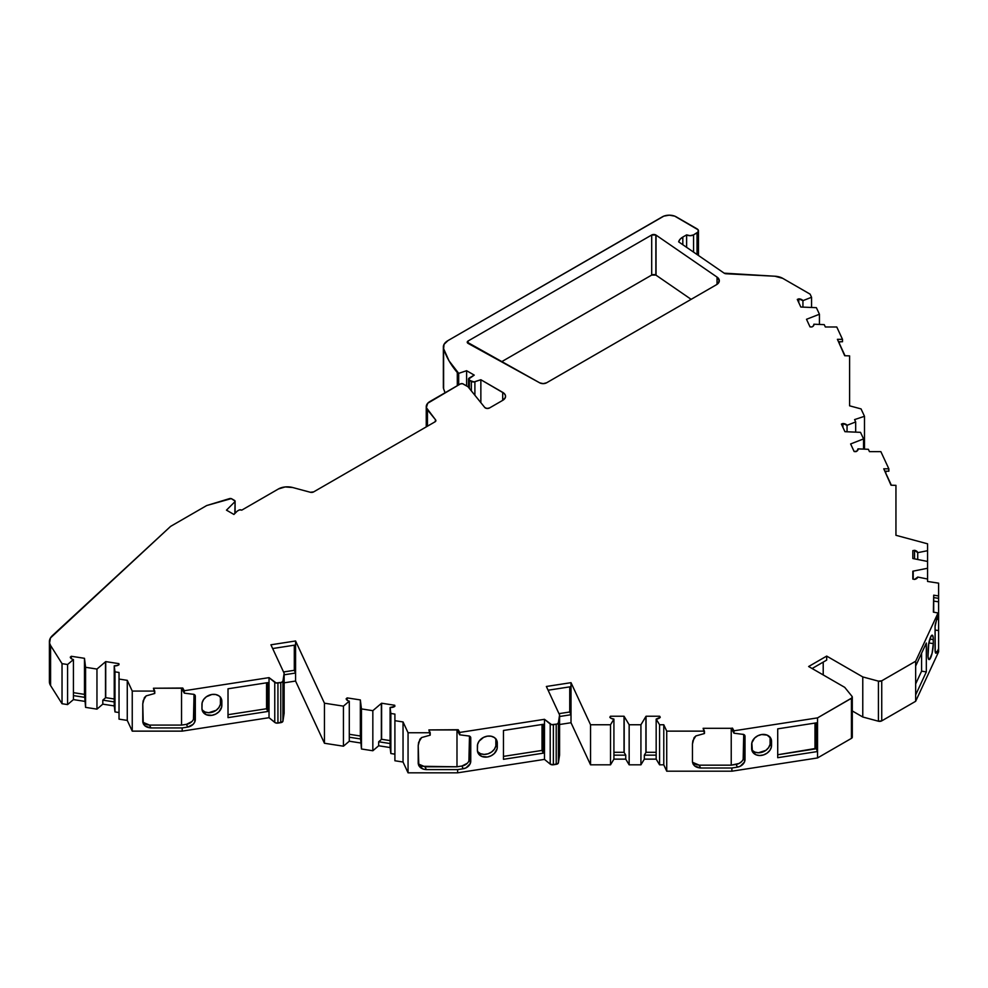 <?xml version="1.0" encoding="UTF-8"?>
<svg xmlns="http://www.w3.org/2000/svg" width="988" height="988" viewBox="0 0 988 988"><rect width="100%" height="100%" fill="white"/><g stroke="black" fill="none" stroke-linecap="round" stroke-linejoin="round"><path stroke-width="1.48" d="M655.859 275.072A2.939 1.704 0 0 0 651.697 275.072L501.496 361.793L651.697 275.072L655.859 275.072L655.859 234.996A2.939 1.704 180 0 1 656.032 235.107L656.032 275.183A2.939 1.704 0 0 0 655.859 275.072L655.859 234.996A2.939 1.704 180 0 1 656.032 235.107L656.032 275.183L691.143 299.339L656.032 275.183A2.939 1.704 0 0 0 655.859 275.072L655.859 234.996L651.697 234.996A2.939 1.704 180 0 1 655.859 234.996A2.939 1.704 180 0 1 656.032 235.107L656.032 275.183A2.939 1.704 0 0 0 655.859 275.072A2.939 1.704 0 0 0 651.697 275.072L651.697 234.996L468.102 340.996L468.102 343.404L468.102 340.996L467.238 342.219A2.939 1.704 180 0 1 468.102 340.996L468.102 343.404M85.586 707.371L84.511 694.613L84.511 658.551L85.586 667.295L85.586 707.371L84.511 694.613L84.511 658.551L85.586 667.295L96.96 669.061L96.96 709.137L85.586 707.371L85.586 667.295L96.96 669.061L105.481 661.787L105.481 697.861L102.801 700.146L102.801 704.148L96.96 709.137L85.586 707.371L85.586 667.295L96.96 669.061L96.96 709.137L85.586 707.371L84.845 697.367L73.421 695.601L73.421 699.603L67.579 704.58L62.034 703.728L62.034 663.652L50.586 645.497L49.548 643.003L50.474 637.939L170.628 526.369L206.369 505.733A2.939 1.704 180 0 1 207.085 505.424L229.451 498.631A1.964 1.136 180 0 1 231.76 498.829L234.527 500.422A1.964 1.136 180 0 1 235.095 501.225A1.964 1.136 180 0 1 234.835 501.793L226.474 510.154L233.921 514.452L226.474 510.154L233.921 514.452L237.206 511.166A1.964 1.136 180 0 1 237.528 510.932L238.911 510.129A1.964 1.136 180 0 1 241.69 510.129L239.553 509.882L237.528 510.932A1.964 1.136 180 0 0 237.206 511.166L233.921 514.452L237.206 511.166A1.964 1.136 180 0 1 237.528 510.932L238.911 510.129A1.964 1.136 180 0 1 241.69 510.129A1.964 1.136 180 0 1 241.739 510.154L278.443 488.961A12.597 7.274 180 0 1 292.683 487.516L310.294 492.259L313.616 491.913A2.939 1.704 180 0 1 310.294 492.259L292.683 487.516L310.294 492.259A2.939 1.704 180 0 0 313.616 491.913L435.016 421.827L435.609 419.9A2.939 1.704 180 0 1 435.881 420.629A2.939 1.704 180 0 1 435.016 421.827L313.616 491.913L435.016 421.827A2.939 1.704 180 0 0 435.609 419.9L427.446 409.81A12.795 7.385 180 0 1 426.248 406.686A12.795 7.385 180 0 1 430.002 401.461L460.359 383.937A1.964 1.136 180 0 1 463.137 383.937L468.003 386.74L462.508 383.69L460.359 383.937A1.964 1.136 180 0 1 463.137 383.937L468.003 386.74L484.762 407.488L486.923 408.452L489.517 407.97A2.939 1.704 180 0 1 484.762 407.488L468.003 386.74L484.762 407.488A2.939 1.704 180 0 0 489.517 407.97L502.694 400.362L502.694 392.347A9.818 5.669 180 0 1 505.572 396.349A9.818 5.669 180 0 1 502.694 400.362L505.387 397.46L505.387 395.249L503.917 393.212L480.86 379.738L480.86 402.659M394.743 706.408L394.743 705.259L394.879 706.309A4.903 2.828 180 0 1 390.099 707.47L394.879 706.309A4.903 2.828 180 0 1 390.099 707.47L390.853 713.472L390.853 753.535L390.099 747.545L378.676 745.767L372.834 750.757L372.834 710.681L381.356 703.407L381.356 739.481L378.676 741.766L378.676 745.767L372.834 750.757L361.46 748.99L360.719 738.987L349.283 737.221L349.283 701.159A4.903 2.828 180 0 1 347.578 700.517A4.903 2.828 180 0 1 346.158 698.763L347.578 700.517A4.903 2.828 180 0 1 346.158 698.763L347.183 697.899L347.183 700.257L347.183 697.899L346.158 698.763L347.183 697.899L347.183 700.257M659.663 717.893L659.663 716.238L659.663 717.893L659.663 716.238L660.256 717.239A4.903 2.828 180 0 1 656.168 719.079L660.256 717.239A4.903 2.828 180 0 1 656.168 719.079L659.576 724.76L659.576 764.823L656.168 759.142L644.337 759.142L640.928 764.823L640.928 724.76L645.905 716.461L645.905 752.535L644.337 755.141L644.337 759.142L640.928 764.823L629.158 764.823L625.75 759.142L625.75 755.141L613.919 755.141L613.919 719.079A4.903 2.828 180 0 1 610.955 718.264A4.903 2.828 180 0 1 609.831 717.239L610.423 716.238L610.423 717.893L610.423 716.238L609.831 717.239A4.903 2.828 180 0 0 610.955 718.264L613.919 719.079A4.903 2.828 180 0 1 610.955 718.264A4.903 2.828 180 0 1 609.831 717.239L610.423 716.238L610.423 717.893M84.511 694.613A4.903 2.828 0 0 0 84.462 694.379L84.462 658.304A4.903 2.828 180 0 1 84.511 658.551L84.511 694.613A4.903 2.828 0 0 0 84.462 694.379L73.421 692.662L84.462 694.379A4.903 2.828 0 0 1 84.511 694.613L84.845 697.367L73.421 695.601L73.421 659.539A4.903 2.828 180 0 1 71.704 658.897A4.903 2.828 180 0 1 70.284 657.144L71.704 658.897A4.903 2.828 180 0 1 70.284 657.144L71.309 656.279L71.309 658.638L71.309 656.279L70.284 657.144L71.309 656.279L71.309 658.638M842.925 427.347L842.925 423.506A4.903 2.828 180 0 1 847.049 425.309L842.925 423.506L842.925 427.347L842.925 423.506L841.405 424.087L844.938 431.682A4.903 2.828 180 0 0 845.345 431.707A4.903 2.828 180 0 1 844.938 431.682L841.405 424.087L844.938 431.682A4.903 2.828 180 0 0 845.345 431.707L860.511 432.336L845.345 431.707L860.511 432.336L863.549 438.907L860.511 432.336L863.549 438.907L863.549 449.095L863.549 438.907L850.964 443.822L863.549 438.907L863.549 449.095M842.925 423.506L841.405 424.087L842.925 423.506A4.903 2.828 180 0 1 847.049 425.309L847.049 431.781L847.049 425.309L855.682 421.938L855.682 432.139L855.682 421.938L854.595 419.591L864.488 416.294L864.488 449.145L864.488 416.294L861.054 408.909L849.594 405.821L849.594 355.878L849.594 405.821L861.054 408.909L849.594 405.821L849.594 355.878L844.691 355.729L849.594 355.878L844.691 355.729L837.416 339.329L844.691 355.001L837.416 339.329L842.492 339.329L837.416 339.329L842.492 339.329L842.492 341.737L838.528 341.737L842.492 341.737L842.492 339.329L836.762 326.979L825.338 326.979L824.251 324.644L813.865 324.212A4.903 2.828 180 0 1 813.927 324.657A4.903 2.828 180 0 1 811.852 326.966L813.544 325.756L813.865 324.212A4.903 2.828 180 0 1 811.852 326.966L810.037 326.892L811.852 326.966L810.037 326.892L806.504 319.297A4.903 2.828 180 0 1 806.838 319.161L819.435 314.246L816.384 307.676L801.219 307.046A4.903 2.828 180 0 1 800.811 307.021L797.291 299.426L800.811 307.021A4.903 2.828 180 0 0 801.219 307.046A4.903 2.828 180 0 1 800.811 307.021L797.291 299.426L798.798 298.845A4.903 2.828 180 0 1 802.935 300.648L802.935 307.12L802.935 300.648L811.556 297.277L811.556 307.478L811.556 297.277L810.098 294.14L782.755 278.357L810.098 294.14L811.556 297.277L811.556 307.478M819.435 324.435L819.435 314.246L816.384 307.676L801.219 307.046L816.384 307.676L819.435 314.246L819.435 324.435L819.435 314.246L806.838 319.161L819.435 314.246M806.838 320.013L806.838 319.161A4.903 2.828 180 0 0 806.504 319.297L810.037 326.892L806.504 319.297A4.903 2.828 180 0 1 806.838 319.161M850.964 444.674L850.964 443.822A4.903 2.828 180 0 0 850.631 443.958L854.151 451.553L850.631 443.958A4.903 2.828 180 0 1 850.964 443.822L850.964 444.674L850.964 443.822L863.549 438.907M936.846 619.204L938.6 619.476L938.6 622.292L938.6 619.476L936.846 619.204L938.6 619.476L938.6 583.155L927.571 581.45L938.6 583.155L927.571 581.45L927.571 561.456L913.208 558.591A4.903 2.828 180 0 1 912.826 558.504L912.826 550.649L912.826 558.504A4.903 2.828 180 0 0 913.208 558.591A4.903 2.828 180 0 1 912.826 558.504L912.826 550.649L914.542 550.304A4.903 2.828 180 0 1 917.729 552.663L917.729 559.492L917.729 552.663L927.571 550.699L927.571 561.456L913.208 558.591L927.571 561.456L927.571 543.82L895.943 535.298L927.571 543.82L927.571 561.456M927.571 579.03L917.729 577.054L927.571 579.03L927.571 581.45L927.571 568.261L913.208 571.126L927.571 568.261L927.571 579.03L917.729 577.054A4.903 2.828 180 0 1 914.542 579.425L917.729 577.054A4.903 2.828 180 0 1 914.542 579.425L912.826 579.079L914.542 579.425L912.826 579.079L912.826 571.212A4.903 2.828 180 0 1 913.208 571.126L927.571 568.261M913.208 579.153L913.208 571.126A4.903 2.828 180 0 0 912.826 571.212L912.826 579.079L912.826 571.212A4.903 2.828 180 0 1 913.208 571.126M640.928 764.823L629.158 764.823L629.158 724.76L640.928 724.76L640.928 764.823L629.158 764.823L629.158 724.76L640.928 724.76L645.905 716.461A4.903 2.828 180 0 1 646.053 716.238L646.053 752.3A4.903 2.828 0 0 0 645.905 752.535L644.337 755.141L644.337 759.142L640.928 764.823L640.928 724.76L645.905 716.461L645.905 752.535L644.337 755.141L644.337 759.142L656.168 759.142L656.168 755.141L644.337 755.141M372.834 750.757L361.46 748.99L361.46 708.915L372.834 710.681L372.834 750.757L361.46 748.99L361.46 708.915L372.834 710.681L381.356 703.407A4.903 2.828 180 0 1 381.603 703.221L394.743 705.259L381.603 703.221L381.603 739.283A4.903 2.828 0 0 0 381.356 739.481L378.676 741.766L378.676 745.767L372.834 750.757L372.834 710.681L381.356 703.407A4.903 2.828 180 0 1 381.603 703.221L381.603 739.283L390.099 740.605L381.603 739.283A4.903 2.828 0 0 0 381.356 739.481L378.676 741.766L378.676 745.767L390.099 747.545L390.099 743.532L378.676 741.766M381.356 703.407L381.356 739.481L381.356 703.407A4.903 2.828 180 0 1 381.603 703.221L381.603 739.283A4.903 2.828 0 0 0 381.356 739.481M118.881 664.788L118.881 663.64L119.005 664.689A4.903 2.828 180 0 1 114.238 665.85L118.078 665.257L118.881 663.64L118.881 664.788L118.881 663.64L105.728 661.602L105.728 697.664A4.903 2.828 0 0 0 105.481 697.861L102.801 700.146L102.801 704.148L96.96 709.137L96.96 669.061L105.481 661.787A4.903 2.828 180 0 1 105.728 661.602L105.728 697.664L114.238 698.985L105.728 697.664A4.903 2.828 0 0 0 105.481 697.861L102.801 700.146L102.801 704.148L96.96 709.137M96.96 669.061L105.481 661.787L105.481 697.861L105.481 661.787A4.903 2.828 180 0 1 105.728 661.602L105.728 697.664A4.903 2.828 0 0 0 105.481 697.861M629.158 764.823L625.75 759.142L625.75 755.141L624.181 752.535L624.181 716.461L629.158 724.76L629.158 764.823L625.75 759.142L625.75 755.141L624.181 752.535L624.181 716.461L629.158 724.76L640.928 724.76M361.46 748.99L360.373 736.233L360.373 700.171L361.46 708.915L361.46 748.99L360.373 736.233L360.373 700.171L361.46 708.915L372.834 710.681M73.421 692.662L84.462 694.379L84.462 658.304L71.309 656.279L84.462 658.304A4.903 2.828 180 0 1 84.511 658.551L85.586 667.295M645.905 716.461A4.903 2.828 180 0 1 646.053 716.238L659.663 716.238L646.053 716.238L646.053 752.3L656.168 752.3L646.053 752.3A4.903 2.828 0 0 0 645.905 752.535L645.905 716.461A4.903 2.828 180 0 1 646.053 716.238L646.053 752.3A4.903 2.828 0 0 0 645.905 752.535M625.75 755.141L613.919 755.141L625.75 755.141L624.181 752.535A4.903 2.828 0 0 0 624.033 752.3L624.033 716.238A4.903 2.828 180 0 1 624.181 716.461L629.158 724.76M360.719 738.987L349.283 737.221L360.719 738.987L360.373 736.233A4.903 2.828 0 0 0 360.336 735.998L360.336 699.924A4.903 2.828 180 0 1 360.373 700.171L361.46 708.915M850.964 443.822A4.903 2.828 180 0 0 850.631 443.958L854.151 451.553L856.966 451.084L857.992 448.873A4.903 2.828 180 0 1 858.053 449.318A4.903 2.828 180 0 1 855.979 451.627L854.151 451.553L855.979 451.627A4.903 2.828 180 0 0 857.992 448.873L857.992 449.75L857.992 448.873L868.378 449.305L857.992 448.873L857.992 449.75M624.181 752.535A4.903 2.828 0 0 0 624.033 752.3L613.919 752.3L624.033 752.3L624.033 716.238L610.423 716.238L624.033 716.238A4.903 2.828 180 0 1 624.181 716.461L624.181 752.535A4.903 2.828 0 0 0 624.033 752.3L624.033 716.238A4.903 2.828 180 0 1 624.181 716.461M390.099 707.47L390.099 743.532L390.099 707.47L390.853 713.472L390.853 753.535L390.099 747.545L390.099 707.47L390.853 713.472L394.904 714.089L394.904 760.76L403.042 762.02L394.904 760.76L394.904 720.684L403.042 721.944L403.042 762.02L394.904 760.76L394.904 720.684L403.042 721.944L403.042 762.02L408.056 772.826L408.056 732.75L403.042 721.944L403.042 762.02L408.056 772.826L408.056 732.75L403.042 721.944L394.904 720.684L394.904 714.089L394.904 720.684M360.373 736.233A4.903 2.828 0 0 0 360.336 735.998L349.283 734.282L360.336 735.998L360.336 699.924L347.183 697.899L360.336 699.924A4.903 2.828 180 0 1 360.373 700.171L360.373 736.233A4.903 2.828 0 0 0 360.336 735.998L360.336 699.924A4.903 2.828 180 0 1 360.373 700.171M105.481 661.787A4.903 2.828 180 0 1 105.728 661.602L118.881 663.64L119.005 664.689A4.903 2.828 180 0 1 114.238 665.85L114.238 701.912L102.801 700.146M84.845 697.367L73.421 695.601L73.421 699.603L84.845 701.369L73.421 699.603L67.579 704.58L62.034 703.728L62.034 663.652L50.586 645.497A19.637 11.337 180 0 1 49.4 641.62A19.637 11.337 180 0 1 52.389 635.617L170.628 526.369L206.369 505.733A2.939 1.704 180 0 1 207.085 505.424L231.254 498.619L235.082 501.077L234.835 513.538M469.386 388.457L469.386 380.331A2.939 1.704 180 0 1 468.522 379.12A2.939 1.704 180 0 1 469.386 377.922L474.24 375.119L468.522 379.12L471.338 381.454L471.338 390.878M802.935 307.12L802.935 300.648L798.798 298.845L798.798 302.686L798.798 298.845L797.291 299.426L798.798 298.845A4.903 2.828 180 0 1 802.935 300.648L811.556 297.277L810.098 294.14L782.755 278.357A12.758 7.373 180 0 0 774.851 276.22L782.755 278.357A12.758 7.373 180 0 0 774.851 276.22L726.155 273.762A2.939 1.704 180 0 1 724.155 273.157L774.851 276.22L726.155 273.762A2.939 1.704 180 0 1 724.155 273.157L678.657 241.862A14.721 8.497 180 0 1 682.819 237.058L682.819 244.728L682.819 237.058L680.065 239.269L678.657 241.862L724.155 273.157L678.657 241.862A14.721 8.497 180 0 1 682.819 237.058L682.819 244.728M813.865 325.089L813.865 324.212L813.865 325.089L813.865 324.212L824.251 324.644L813.865 324.212M917.729 559.492L917.729 552.663L914.542 550.304L914.542 558.862L914.542 550.304L912.826 550.649L914.542 550.304A4.903 2.828 180 0 1 917.729 552.663L927.571 550.699L927.571 543.82L895.943 535.298L895.943 485.355L895.943 535.298L895.943 485.355L891.028 485.207L895.943 485.355L891.028 485.207L883.754 468.806L891.028 484.478L883.754 468.806L888.842 468.806L883.754 468.806L888.842 468.806L888.842 471.214L884.878 471.214L888.842 471.214L888.842 468.806L880.864 451.639L869.465 451.639L868.378 449.305L857.992 448.873M656.168 719.079L656.168 755.141L656.168 719.079L659.576 724.76L659.576 764.823L656.168 759.142L656.168 719.079L659.576 724.76L663.775 724.76L663.775 764.823L659.576 764.823L656.168 759.142L656.168 755.141M114.238 665.85L114.978 671.852L114.978 711.916L114.238 705.914L114.238 665.85L114.978 671.852L114.978 711.916L114.238 705.914L114.238 665.85L114.978 671.852L119.029 672.47L119.029 719.14L127.267 720.413L119.029 719.14L119.029 679.065L127.267 680.337L127.267 720.413L119.029 719.14L119.029 679.065L127.267 680.337L127.267 720.413L132.244 731.132L132.244 691.069L127.267 680.337L127.267 720.413L132.244 731.132L132.244 691.069L127.267 680.337L119.029 679.065L119.029 672.47L119.029 679.065M457.308 385.703L457.308 372.55L457.308 385.703L457.308 372.55L458.691 373.353L458.691 384.9L458.691 373.353L466.608 370.71L466.608 385.938L466.608 370.71L474.24 375.119L469.386 377.922A2.939 1.704 180 0 0 469.386 380.331L471.338 381.454A2.939 1.704 180 0 0 474.895 381.726L480.86 379.738L473.993 381.924L469.386 380.331M693.564 252.113L693.564 234.872A4.903 2.828 180 0 1 686.623 234.872L686.623 247.346L686.623 234.872L682.819 237.058L686.623 234.872L686.623 247.346M613.919 755.141L613.919 759.142L610.51 764.823L610.51 724.76L613.919 719.079L613.919 759.142L625.75 759.142L613.919 759.142L610.51 764.823L610.51 724.76L613.919 719.079L613.919 759.142L610.51 764.823L610.51 724.76L590.552 724.76L571.015 682.671L546.364 686.475L559.579 714.942L559.579 755.017L558.393 762.835L558.393 722.771L559.579 714.942L559.579 755.017L558.171 763.341L553.379 764.774L553.379 724.698L556.219 724.266L556.219 764.329A2.939 1.704 0 0 0 558.393 762.835L558.393 722.771A2.939 1.704 180 0 1 556.219 724.266L556.219 764.329L553.379 764.774L553.379 724.698A2.939 1.704 180 0 1 550.205 724.031L550.205 764.107A2.939 1.704 0 0 0 553.379 764.774L550.205 764.107L544.474 759.389L544.474 719.313L550.205 724.031L550.205 764.107L544.474 759.389L544.474 719.313L550.205 724.031L550.205 764.107A2.939 1.704 0 0 0 553.379 764.774L553.379 724.698L556.219 724.266L556.219 764.329L553.379 764.774M390.853 713.472L394.904 714.089L390.853 713.472L390.853 753.535L394.904 754.165L390.853 753.535L390.099 743.532M349.283 737.221L349.283 741.222L343.441 746.199L343.441 706.136L349.283 701.159L349.283 741.222L360.719 742.988L349.283 741.222L343.441 746.199L343.441 706.136L349.283 701.159L349.283 741.222L343.441 746.199L343.441 706.136L324.447 703.197L295.573 640.977L270.922 644.794L284.136 673.26L284.136 713.324L282.939 721.154L282.939 681.078L284.136 673.26L284.136 713.324L282.729 721.66L277.937 723.093L277.937 683.017L280.777 682.572L280.777 722.648A2.939 1.704 0 0 0 282.939 721.154L282.939 681.078A2.939 1.704 180 0 1 280.777 682.572L280.777 722.648L277.937 723.093L277.937 683.017A2.939 1.704 180 0 1 274.763 682.35L274.763 722.413A2.939 1.704 0 0 0 277.937 723.093L275.38 722.796L269.032 717.696L269.032 677.632L274.763 682.35L274.763 722.413L269.032 717.696L269.032 677.632L274.763 682.35L274.763 722.413A2.939 1.704 0 0 0 277.937 723.093L277.937 683.017L280.777 682.572L280.777 722.648L277.937 723.093M114.978 671.852L119.029 672.47L114.978 671.852L114.978 711.916L119.029 712.546L114.978 711.916L114.238 705.914L102.801 704.148L114.238 705.914L114.238 701.912M556.219 764.329A2.939 1.704 0 0 0 558.393 762.835L558.393 722.771L559.579 714.942L546.364 686.475L571.015 682.671L571.015 686.672L548.105 690.217L571.015 686.672L571.015 714.732L569.743 711.99L569.743 686.87M280.777 722.648A2.939 1.704 0 0 0 282.939 721.154L282.939 681.078L284.136 673.26L270.922 644.794L295.573 640.977L295.573 644.991L272.651 648.536L295.573 644.991L295.573 673.038L294.301 670.309L294.301 645.189M73.421 695.601L73.421 659.539A4.903 2.828 180 0 1 71.704 658.897A4.903 2.828 180 0 0 73.421 659.539L67.579 664.516L73.421 659.539L73.421 699.603L67.579 704.58L67.579 664.516L73.421 659.539M474.895 395.274L474.895 381.726A2.939 1.704 180 0 1 471.338 381.454M443.353 347.023L443.353 387.098A15.709 9.065 0 0 0 443.612 388.766L443.612 348.702A15.709 9.065 180 0 1 443.353 347.023A15.709 9.065 180 0 1 447.947 340.613L662.331 216.841A9.818 5.669 180 0 1 676.212 216.841L697.034 228.858A4.903 2.828 180 0 1 698.467 230.859A4.903 2.828 180 0 1 697.034 232.872L693.564 234.872L697.034 232.872L697.034 254.509M928.041 649.017A10.312 2.174 98.8 0 0 928.498 644.979A10.312 2.174 98.8 0 1 928.041 649.017L928.51 644.645M935.08 630.035L938.6 630.579L938.6 622.292L938.6 630.579L935.08 630.035L938.6 630.579L938.6 595.949L933.697 595.184L933.364 612.115L938.044 612.992L935.08 626.553L935.241 651.932L936.34 653.031L937.118 651.845L935.179 651.537L937.118 651.845A7.855 1.655 -81.2 0 1 935.92 653.192A7.855 1.655 -81.2 0 1 935.08 649.808L935.08 626.553A2.939 0.618 -81.2 0 1 935.76 622.699L938.044 615.388L935.76 622.699A2.939 0.618 -81.2 0 0 935.08 626.553L935.08 649.808A7.855 1.655 -81.2 0 0 937.118 651.845L935.179 651.537M938.6 630.579L938.6 651.845L915.654 701.295L938.6 651.845L938.6 630.579L938.6 651.845L915.654 701.295L915.654 694.885L926.324 671.902L926.324 643.052L915.654 666.035L915.654 694.885L926.324 671.902L921.582 671.161L915.654 683.943L921.582 671.161L921.582 653.266M812.111 668.518L826.684 660.095L826.684 656.094L826.684 660.095L812.111 668.518L826.684 660.095L826.684 656.094L808.641 666.517L826.684 656.094L862.771 676.928L826.684 656.094L808.641 666.517L844.728 687.352L852.027 696.379A2.939 1.704 180 0 1 852.298 697.096A2.939 1.704 180 0 1 851.434 698.306L851.434 738.369A2.939 1.704 0 0 0 852.298 737.172L852.298 697.096M814.989 723.08L814.989 748.99L777.717 754.758L814.989 748.99L814.989 723.08L814.989 748.99L816.063 748.373L816.063 722.907L816.063 748.373L817.533 751.535L817.533 717.881L733.973 730.799L732.454 728.107L731.231 728.292L731.231 765.157L739.049 763.465L741.519 761.686M752.053 750.188L754.795 752.078L758.389 752.782L765.861 750.374L768.602 747.62L770.084 744.359L770.084 737.073M743.161 759.352L743.729 734.492L743.729 756.808L745.001 759.55A7.855 6.187 -24.9 0 1 737.419 767.133L736.146 764.403A7.855 6.187 155.1 0 0 743.729 756.808L745.001 759.55L745.001 736.295L744.273 734.8L742.47 734.294A2.939 2.322 -24.9 0 1 744.829 735.492A2.939 2.322 -24.9 0 1 745.001 736.295L744.335 734.85M743.729 756.808L745.001 759.55A7.855 6.187 -24.9 0 1 737.419 767.133L740.321 766.194L744.433 762.094L745.001 736.295A2.939 2.322 -24.9 0 0 742.47 734.294L733.973 733.207L742.47 734.294L733.973 733.207L732.454 730.503L732.454 728.107L731.231 728.292L731.231 765.157L736.146 764.403A7.855 6.187 155.1 0 0 743.729 756.808L743.729 734.492M558.973 713.657L569.743 711.99L571.015 714.732L559.579 716.498L571.015 714.732L569.743 711.99L558.973 713.657L569.743 711.99M503.46 756.388L542.017 750.423L503.46 756.388L542.017 750.423L542.017 724.5L542.017 750.423L543.277 753.165L503.46 759.315L503.46 730.465L543.277 724.303L543.277 753.165L503.46 759.315L503.46 730.465L543.277 724.303L543.277 753.165L503.46 759.315L503.46 730.465L543.277 724.303L543.277 753.165L542.017 750.423L542.017 724.5M468.905 760.982L469.485 736.109L469.485 758.438L470.757 761.18A7.855 6.187 -24.9 0 1 463.174 768.763L461.902 766.021L467.262 763.316M550.205 764.107L544.474 759.389L457.629 772.826L457.629 769.615L463.174 768.763L461.902 766.021A7.855 6.187 155.1 0 0 469.485 758.438L470.757 761.18A7.855 6.187 -24.9 0 1 463.174 768.763L466.077 767.824L470.177 763.712L470.757 737.925A2.939 2.322 -24.9 0 0 468.213 735.924L459.729 734.825L468.213 735.924L459.729 734.825L458.21 732.133L458.21 729.724L456.987 729.922L456.987 766.787L461.902 766.021A7.855 6.187 155.1 0 0 469.485 758.438L470.757 761.18L470.757 737.925L470.078 736.468L470.757 737.925L470.029 736.431L468.213 735.924A2.939 2.322 -24.9 0 1 470.584 737.122A2.939 2.322 -24.9 0 1 470.757 737.925L470.078 736.468M477.797 751.806L480.539 753.708L484.132 754.412L488.023 753.807L491.604 751.992L494.358 749.25L495.84 745.989L495.84 738.691M283.531 671.964L294.301 670.309L295.573 673.038L284.136 674.804L295.573 673.038L294.301 670.309L283.531 671.964L294.301 670.309M228.018 714.695L266.562 708.742L267.834 711.471L267.834 682.622L228.018 688.784L228.018 717.634L267.834 711.471L267.834 682.622L228.018 688.784L228.018 717.634L267.834 711.471L267.834 682.622L228.018 688.784L228.018 717.634L267.834 711.471L266.562 708.742L228.018 714.695L266.562 708.742L266.562 682.819M193.463 719.289L194.043 694.428L194.043 716.757L195.315 719.486A7.855 6.187 -24.9 0 1 187.72 727.069L186.46 724.34L191.82 721.623M274.763 722.413L269.032 717.696L182.187 731.132L182.187 727.934L187.72 727.069L186.46 724.34A7.855 6.187 155.1 0 0 194.043 716.757L195.315 719.486A7.855 6.187 -24.9 0 1 187.72 727.069L193.092 724.365L194.735 722.03L195.315 696.231A2.939 2.322 -24.9 0 0 192.771 694.231L184.287 693.144L192.771 694.231A2.939 2.322 -24.9 0 1 195.13 695.429L193.759 694.329L184.287 693.144L182.768 690.451L182.768 688.043L181.545 688.228L181.545 725.093L186.46 724.34A7.855 6.187 155.1 0 0 194.043 716.757L195.315 719.486L195.118 695.404A2.939 2.322 -24.9 0 1 195.315 696.231L194.636 694.786M202.355 710.125L205.096 712.015L208.69 712.719L216.162 710.31L218.904 707.556L220.398 704.296L220.398 697.009M696.132 764.663L699.282 765.157L692.514 762.304L693.551 763.304M693.527 763.279L696.219 764.687M777.717 754.758L816.063 748.373L817.533 751.535L817.533 722.685L777.717 728.848L777.717 757.697L817.533 751.535L817.533 722.685L777.717 728.848L777.717 757.697L777.717 728.848L817.533 722.685L817.533 717.881L851.434 698.306A2.939 1.704 180 0 0 852.027 696.379L844.728 687.352L808.641 666.517L844.728 687.352L852.027 696.379L851.965 697.886L817.533 717.881L733.973 730.799L732.454 728.107L732.454 730.503L733.973 733.207L733.973 730.799L733.973 733.207L732.454 730.503L732.454 728.107L731.231 728.292L731.231 765.157L699.282 765.157L700.591 767.997L699.282 765.157L731.231 765.157L736.146 764.403L737.419 767.133L731.886 767.997L700.591 767.997L694.848 766.12L692.959 763.786M731.231 728.292L703.135 728.292L731.231 728.292L703.135 728.292L704.456 733.528L695.873 735.937L694.095 737.653L695.873 735.937L704.456 733.528L695.873 735.937L692.872 740.728L692.465 743.952L694.095 737.653L692.465 743.952L692.465 761.575C692.983 765.453 695.688 767.59 700.591 767.997L694.848 766.12L693.082 764.033M418.27 763.934L421.975 766.318M421.888 766.28L456.987 766.787L461.902 766.021L456.987 766.787L456.987 729.922L428.891 729.922L430.2 735.158L421.617 737.554L419.851 739.271L421.617 737.554L430.2 735.158L421.617 737.554L418.628 742.359L418.208 745.57L419.851 739.271L418.208 745.57L418.702 765.404M424.988 766.787L426.347 769.615L423.235 769.133L418.826 765.663L418.208 745.57L418.208 763.205C418.727 767.071 421.444 769.207 426.347 769.615L457.629 769.615L426.347 769.615L425.025 766.787L456.987 766.787L456.987 729.922L428.891 729.922L430.2 732.75L408.056 732.75L403.042 721.944M146.446 724.599L149.583 725.093L142.815 722.24L143.865 723.241M143.828 723.216L146.52 724.624M186.46 724.34L187.72 727.069L182.187 727.934L150.892 727.934L149.583 725.093L181.545 725.093L186.46 724.34L181.545 725.093L181.545 688.228L153.449 688.228L154.758 693.465L146.175 695.873L144.409 697.59L146.175 695.873L154.758 693.465L146.175 695.873L143.186 700.665L142.766 703.888L144.409 697.59L142.766 703.888L143.26 723.722M67.579 704.58L62.034 703.728L62.034 663.652L67.579 664.516L67.579 704.58L67.579 664.516L62.034 663.652L67.579 664.516M435.609 421.345L435.609 419.9L435.609 421.345L435.609 419.9L426.359 407.649L427.693 403.277L460.359 383.937L430.002 401.461A12.795 7.385 180 0 0 427.446 409.81L427.446 426.199M839.565 341.737L839.43 343.676M849.594 369.574L849.594 365.758L849.594 369.574M885.915 471.214L885.767 473.153M895.943 499.002L895.943 495.235L895.943 499.002M938.6 648.647L937.118 651.845M938.6 619.476L938.6 601.84L933.697 601.087M933.697 597.592L938.6 598.345L933.697 597.592L938.6 598.345L938.6 601.84M933.302 643.62A10.312 2.174 -81.2 0 1 931.845 654.278A10.312 2.174 -81.2 0 1 929.066 659.552A10.312 2.174 -81.2 0 1 927.967 655.118L927.967 651.117A10.312 2.174 -81.2 0 1 929.436 640.459A10.312 2.174 -81.2 0 1 932.215 635.173A10.312 2.174 -81.2 0 1 933.302 639.619L933.302 643.62A10.312 2.174 -81.2 0 1 930.634 657.786A10.312 2.174 -81.2 0 1 927.967 655.118L927.967 651.117A10.312 2.174 -81.2 0 1 930.634 636.951A10.312 2.174 -81.2 0 1 933.302 639.619L933.302 643.62L928.856 642.941L933.302 643.62L932.116 653.179L929.622 659.342L928.757 659.391L928.016 656.65L928.757 643.472L931.153 635.988L932.524 635.346L933.252 638.087L933.302 643.62L928.856 642.941M929.832 639.075L933.302 639.619M921.582 671.161L926.324 671.902L926.324 643.052L915.654 666.035L915.654 694.885L926.324 671.902L921.582 671.161L915.654 683.943M938.6 598.345L938.6 583.155L938.6 595.949L933.697 595.184L933.364 612.115L938.044 612.992L915.654 661.231L915.654 701.295L881.741 720.87L881.741 680.806A2.939 1.704 180 0 1 878.418 681.14L878.418 721.215A2.939 1.704 0 0 0 881.741 720.87L881.741 680.806L878.418 681.14L862.771 676.928L826.684 656.094M823.214 674.928L823.214 662.108M770.282 742.692A10.312 8.126 155.1 0 1 762.971 751.93A10.312 8.126 155.1 0 1 751.782 749.855A10.312 8.126 155.1 0 0 762.971 751.93A10.312 8.126 155.1 0 0 770.282 742.692L771.554 745.421A10.312 8.126 -24.9 0 1 763.329 754.98A10.312 8.126 -24.9 0 1 752.251 751.3A10.312 8.126 -24.9 0 1 751.646 748.509L751.646 744.495A10.312 8.126 -24.9 0 1 759.858 734.936A10.312 8.126 -24.9 0 1 770.949 738.616A10.312 8.126 -24.9 0 1 771.554 741.42L771.554 745.421A10.312 8.126 -24.9 0 1 761.6 755.375A10.312 8.126 -24.9 0 1 751.646 748.509L751.646 744.495A10.312 8.126 -24.9 0 1 761.6 734.541A10.312 8.126 -24.9 0 1 771.554 741.42L771.554 745.421L770.282 742.692L770.282 738.678L771.554 741.42L770.788 738.32L767.133 735.109L761.6 734.541L757.784 735.776L754.56 738.098L751.831 742.828L752.399 751.609L756.067 754.82L759.649 755.524L763.539 754.918L767.133 753.103L769.874 750.361L771.356 747.101L770.282 738.678A10.312 8.126 155.1 0 0 770.146 737.332A10.312 8.126 155.1 0 1 770.282 738.678L771.554 741.42L771.554 745.421M659.576 724.76L663.775 724.76L666.727 731.132L666.727 771.196L663.775 764.823L659.576 764.823L659.576 724.76L663.775 724.76L663.775 764.823L659.576 764.823M544.474 759.389L457.629 772.826L544.474 759.389L544.474 719.313L459.729 732.429L459.729 734.825L458.21 732.133L459.729 734.825L459.729 732.429L458.21 729.724L428.891 729.922L430.2 732.75L408.056 732.75L430.2 732.75L430.2 735.158L430.2 732.75M556.219 724.266A2.939 1.704 180 0 0 558.393 722.771L557.034 724.056L551.613 724.661L544.474 719.313L459.729 732.429L458.21 729.724L458.21 732.133L458.21 729.724L456.987 729.922M496.025 744.31A10.312 8.126 155.1 0 1 488.714 753.56A10.312 8.126 155.1 0 1 477.525 751.485A10.312 8.126 155.1 0 0 488.714 753.56A10.312 8.126 155.1 0 0 496.025 744.31L497.297 747.052A10.312 8.126 -24.9 0 1 489.085 756.61A10.312 8.126 -24.9 0 1 477.994 752.93A10.312 8.126 -24.9 0 1 477.389 750.127L478.143 753.239L481.811 756.438L487.343 757.006L491.16 755.771L494.383 753.449L497.112 748.719L497.297 743.038L496.025 740.308A10.312 8.126 155.1 0 0 495.902 738.95A10.312 8.126 155.1 0 1 496.025 740.308L496.025 744.31L497.297 747.052L497.297 743.038L496.025 740.308L496.025 744.31L497.297 747.052A10.312 8.126 -24.9 0 1 487.343 757.006A10.312 8.126 -24.9 0 1 477.389 750.127L477.389 746.125A10.312 8.126 -24.9 0 1 485.602 736.566A10.312 8.126 -24.9 0 1 496.692 740.247A10.312 8.126 -24.9 0 1 497.297 743.038L496.544 739.938L494.383 737.542L491.16 736.221L487.343 736.171L483.54 737.394L479.069 741.185L477.587 744.446L477.389 750.127L477.389 746.125A10.312 8.126 -24.9 0 1 487.343 736.171A10.312 8.126 -24.9 0 1 497.297 743.038L496.025 740.308M269.032 717.696L182.187 731.132L269.032 717.696L269.032 677.632L184.287 690.736L184.287 693.144L182.768 690.451L184.287 693.144L184.287 690.736L182.768 688.043L153.449 688.228L154.758 691.069L132.244 691.069L127.267 680.337M280.777 682.572A2.939 1.704 180 0 0 282.939 681.078L281.592 682.362L276.171 682.967L269.032 677.632L184.287 690.736L182.768 688.043L182.768 690.451L182.768 688.043L181.545 688.228L181.545 725.093L149.583 725.093L150.892 727.934L145.15 726.057L142.766 721.524L142.766 703.888L142.766 721.524C143.285 725.39 145.989 727.526 150.892 727.934L145.15 726.057L143.383 723.969M220.583 702.629A10.312 8.126 155.1 0 1 213.272 711.866A10.312 8.126 155.1 0 1 202.083 709.804A10.312 8.126 155.1 0 0 213.272 711.866A10.312 8.126 155.1 0 0 220.583 702.629L221.855 705.358A10.312 8.126 -24.9 0 1 213.643 714.917A10.312 8.126 -24.9 0 1 202.552 711.236A10.312 8.126 -24.9 0 1 201.947 708.445L202.701 711.545L206.369 714.756L211.901 715.324L215.705 714.089L218.941 711.768L221.67 707.038L221.855 701.356L220.583 698.615A10.312 8.126 155.1 0 0 220.448 697.269A10.312 8.126 155.1 0 1 220.583 698.615L220.583 702.629L221.855 705.358L221.855 701.356L220.583 698.615L220.583 702.629L221.855 705.358A10.312 8.126 -24.9 0 1 211.901 715.324A10.312 8.126 -24.9 0 1 201.947 708.445L201.947 704.432A10.312 8.126 -24.9 0 1 210.16 694.885A10.312 8.126 -24.9 0 1 221.25 698.553A10.312 8.126 -24.9 0 1 221.855 701.356L221.102 698.257L218.941 695.861L215.705 694.527L211.901 694.478L206.369 696.75L203.627 699.504L202.132 702.764L201.947 708.445L201.947 704.432A10.312 8.126 -24.9 0 1 211.901 694.478A10.312 8.126 -24.9 0 1 221.855 701.356L220.583 698.615M717.029 284.359L717.029 277.085A9.818 5.669 180 0 1 719.326 280.728A9.818 5.669 180 0 1 716.448 284.729L719.313 280.975L717.029 277.085L656.032 235.107L717.029 277.085A9.818 5.669 180 0 1 716.448 284.729L546.586 382.801L716.448 284.729L546.586 382.801L543.178 383.628L539.732 382.85A4.903 2.828 0 0 0 546.586 382.801A4.903 2.828 0 0 1 539.732 382.85L468.151 343.429A2.939 1.704 180 0 1 467.238 342.194L539.732 382.85L468.151 343.429A2.939 1.704 180 0 1 468.102 340.996L651.697 234.996A2.939 1.704 180 0 1 655.859 234.996M933.697 612.177L933.697 611.411L933.364 612.115L938.044 612.992L915.654 661.231L881.741 680.806A2.939 1.704 180 0 1 878.418 681.14L862.771 676.928L862.771 717.004L862.771 676.928L878.418 681.14L878.418 721.215L862.771 717.004L852.298 710.952L862.771 717.004L862.771 676.928M663.775 724.76L666.727 731.132L704.456 731.132L703.135 728.292L704.456 731.132L666.727 731.132L666.727 771.196L663.775 764.823L663.775 724.76L666.727 731.132L666.727 771.196L663.775 764.823M349.283 701.159A4.903 2.828 180 0 1 347.578 700.517A4.903 2.828 180 0 0 349.283 701.159L343.441 706.136L324.447 703.197L295.573 640.977L295.573 673.038L284.136 674.804M226.474 510.154L234.835 501.793L226.474 510.154M241.69 510.129A1.964 1.136 180 0 1 241.739 510.154L278.443 488.961L285.162 486.948L292.683 487.516A12.597 7.274 180 0 0 278.443 488.961L241.739 510.154A1.964 1.136 180 0 0 241.69 510.129M466.608 370.71L474.24 375.119L466.608 370.71L458.691 373.353L466.608 370.71L466.608 385.938M443.612 385.419A15.709 9.065 0 0 0 443.612 388.766A162.563 93.848 0 0 0 445.069 392.767L443.612 388.766L443.612 348.702L449.071 360.892L458.691 373.353L458.691 384.9M458.691 373.353L457.308 372.55A162.563 93.848 180 0 1 443.612 348.702L444.044 344.343L447.947 340.613L663.812 216.137L669.271 215.174L674.73 216.137L698.096 229.784L698.096 231.945L693.564 234.872L690.093 235.7L686.623 234.872L682.819 237.058M842.492 339.329L836.762 326.979L825.338 326.979L824.251 324.644L825.338 326.979L836.762 326.979L842.492 339.329L842.492 341.737L838.528 341.737M847.049 431.781L847.049 425.309L855.682 421.938L854.595 419.591L864.488 416.294L861.054 408.909L864.488 416.294L864.488 449.145M888.842 468.806L880.864 451.639L869.465 451.639L868.378 449.305L869.465 451.639L880.864 451.639L888.842 468.806L888.842 471.214L884.878 471.214M49.4 641.62L49.4 681.695A19.637 11.337 0 0 0 50.586 685.573L62.034 703.728L50.586 685.573L50.586 645.497A19.637 11.337 180 0 1 52.389 635.617L170.628 526.369L206.369 505.733A2.939 1.704 180 0 1 207.085 505.424L229.451 498.631A1.964 1.136 180 0 1 231.76 498.829L234.527 500.422A1.964 1.136 180 0 1 234.835 501.793M62.034 703.728L50.586 685.573L50.586 645.497L62.034 663.652M502.694 400.362L502.694 392.347A9.818 5.669 180 0 1 502.694 400.362L489.517 407.97L502.694 400.362L502.694 392.347L480.86 379.738L474.895 381.726M938.044 612.992L938.044 615.388L938.044 612.992L915.654 661.231L881.741 680.806L881.741 720.87L878.418 721.215L862.771 717.004L852.298 710.952M926.324 671.902L926.324 643.052L915.654 666.035L915.654 661.231L881.741 680.806M851.434 738.369L817.533 757.944L851.434 738.369A2.939 1.704 0 0 0 852.027 736.455L851.434 738.369L851.434 698.306L851.434 738.369L817.533 757.944L817.533 751.535L777.717 757.697L817.533 751.535L817.533 757.944L731.886 771.196L731.886 767.997L700.591 767.997L699.282 765.157L731.231 765.157M736.146 764.403L737.419 767.133L731.886 767.997L700.591 767.997M814.989 748.99L816.063 748.373L817.533 751.535L817.533 757.944L731.886 771.196L731.886 767.997L737.419 767.133M817.533 757.944L731.886 771.196L666.727 771.196L731.886 771.196L731.886 767.997M704.456 731.132L704.456 733.528L704.456 731.132L666.727 731.132M610.51 764.823L590.552 764.823L610.51 764.823L590.552 764.823L590.552 724.76L571.015 682.671L571.015 714.732L559.579 716.498M613.919 719.079L610.51 724.76L590.552 724.76L571.015 682.671L571.015 722.734L571.015 714.732L571.015 722.734L559.579 724.513M590.552 724.76L590.552 764.823L571.015 722.734L590.552 764.823L590.552 724.76L610.51 724.76M461.902 766.021L463.174 768.763L457.629 769.615L426.347 769.615L423.235 769.133L418.826 765.663M457.629 769.615L457.629 772.826L408.056 772.826L457.629 772.826L457.629 769.615L463.174 768.763M343.441 746.199L324.447 743.26L343.441 746.199L324.447 743.26L324.447 703.197L295.573 640.977L295.573 681.053L295.573 673.038L295.573 681.053L284.136 682.819M324.447 703.197L324.447 743.26L295.573 681.053L324.447 743.26L324.447 703.197L343.441 706.136M187.72 727.069L182.187 727.934L182.187 731.132L132.244 731.132L182.187 731.132L182.187 727.934L150.892 727.934L149.583 725.093L181.545 725.093M154.758 691.069L132.244 691.069L154.758 691.069L154.758 693.465L153.449 688.228L181.545 688.228M501.496 361.793L651.697 275.072L651.697 234.996L468.102 340.996M50.586 677.817A19.637 11.337 0 0 0 50.586 685.573L49.511 680.51M457.308 372.55A162.563 93.848 180 0 1 443.612 348.702L443.377 386.58M915.654 694.885L915.654 701.295L881.741 720.87A2.939 1.704 0 0 1 878.418 721.215L862.771 717.004M847.049 425.309L855.682 421.938L855.682 432.139M84.462 694.379L84.462 658.304A4.903 2.828 180 0 1 84.511 658.551M855.682 421.938L854.595 419.591L864.488 416.294M394.743 705.259L381.603 703.221M381.603 739.283L390.099 740.605M118.881 663.64L105.728 661.602M105.728 697.664L114.238 698.985M84.462 658.304L71.309 656.279M659.663 716.238L646.053 716.238M646.053 752.3L656.168 752.3M624.033 716.238L610.423 716.238M613.919 752.3L624.033 752.3M360.336 699.924L347.183 697.899M349.283 734.282L360.336 735.998M798.798 302.686L798.798 298.845M914.542 558.862L914.542 550.304M693.564 234.872A4.903 2.828 180 0 1 686.623 234.872M394.904 754.165L390.853 753.535M119.029 712.546L114.978 711.916M548.105 690.217L571.015 686.672M272.651 648.536L295.573 644.991M802.935 300.648L811.556 297.277M917.729 552.663L927.571 550.699M816.063 748.373L816.063 722.907M553.379 724.698A2.939 1.704 180 0 1 550.205 724.031M469.485 758.438L469.485 736.109M277.937 683.017A2.939 1.704 180 0 1 274.763 682.35M194.043 716.757L194.043 694.428M938.6 595.949L933.697 595.184L933.697 611.411M558.393 722.771L559.579 714.942L546.364 686.475L571.015 682.671M418.257 763.934L425.025 766.787L456.987 766.787M282.939 681.078L284.136 673.26L270.922 644.794L295.573 640.977M443.612 348.702A15.709 9.065 180 0 1 447.947 340.613L662.331 216.841A9.818 5.669 180 0 1 676.212 216.841L697.034 228.858A4.903 2.828 180 0 1 697.034 232.872M878.418 681.14L878.418 721.215M770.282 738.678L771.554 741.42M745.001 759.55L745.001 736.295M733.973 733.207L733.973 730.799L732.454 728.107M559.579 714.942L559.579 755.017L558.393 762.835M542.017 750.423L543.277 753.165M470.757 761.18L470.757 737.925M459.729 734.825L459.729 732.429L458.21 729.724M497.297 747.052L497.297 743.038M425.025 766.787L426.347 769.615M284.136 673.26L284.136 713.324L282.939 721.154M267.834 711.471L266.562 708.742M195.315 719.486L195.315 696.231M184.287 693.144L184.287 690.736L182.768 688.043M221.855 705.358L221.855 701.356M182.187 727.934L150.892 727.934M651.697 275.072L651.697 234.996M851.434 698.306L817.533 717.881L733.973 730.799M544.474 719.313L459.729 732.429M269.032 677.632L184.287 690.736M435.609 419.9L427.446 409.81M502.694 392.347L480.86 379.738M717.029 277.085L656.032 235.107M50.586 685.573L50.586 645.497M443.612 388.766A162.563 93.848 0 0 0 445.069 392.767M915.654 666.035L915.654 661.231M915.654 701.295L881.741 720.87M817.533 722.685L817.533 717.881M731.886 771.196L666.727 771.196M656.168 759.142L644.337 759.142M625.75 759.142L613.919 759.142M590.552 764.823L571.015 722.734M457.629 772.826L408.056 772.826L408.056 732.75M408.056 772.826L403.042 762.02M390.099 747.545L378.676 745.767M360.719 742.988L349.283 741.222M324.447 743.26L295.573 681.053M182.187 731.132L132.244 731.132L132.244 691.069M132.244 731.132L127.267 720.413M114.238 705.914L102.801 704.148M84.845 701.369L73.421 699.603M656.032 275.183L691.143 299.339M468.522 387.395L468.522 379.12M235.095 513.278L235.095 501.225M426.248 426.89L426.248 406.772M698.467 255.497L698.467 230.859"/></g></svg>
